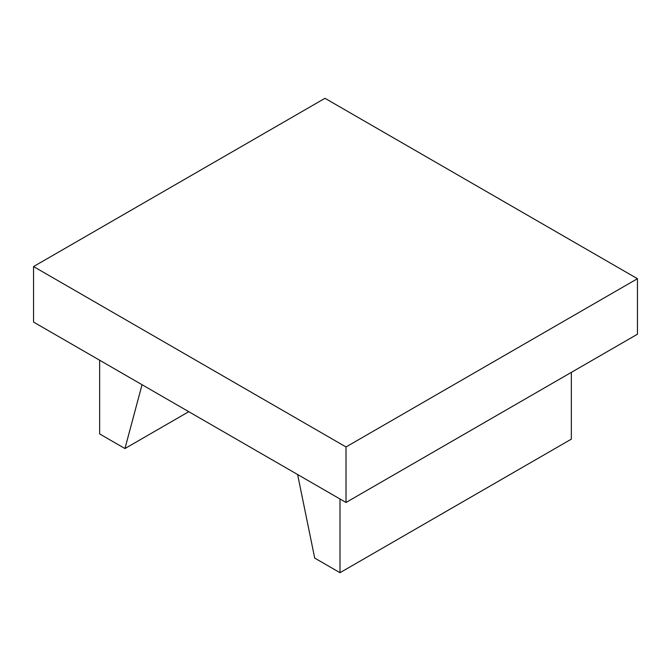 <?xml version="1.0" encoding="UTF-8"?>
<svg xmlns="http://www.w3.org/2000/svg" width="671" height="671" viewBox="0 0 671 671"><rect width="100%" height="100%" fill="white"/><g stroke="black" fill="none" stroke-linecap="round" stroke-linejoin="round"><path stroke-width="1.01" d="M188.777 411.684L124.949 448.538L142.051 384.709M99.652 360.226L99.652 433.927L124.949 448.538M571.348 372.371L571.348 439.136L340.004 572.698L314.707 558.087L297.605 474.514M340.004 498.998L340.004 572.698M33.55 266.563L33.55 322.072L346.018 502.47L637.45 334.208L637.45 278.7L346.018 446.961L33.55 266.563L324.982 98.302L637.45 278.7M346.018 502.47L346.018 446.961"/></g></svg>
